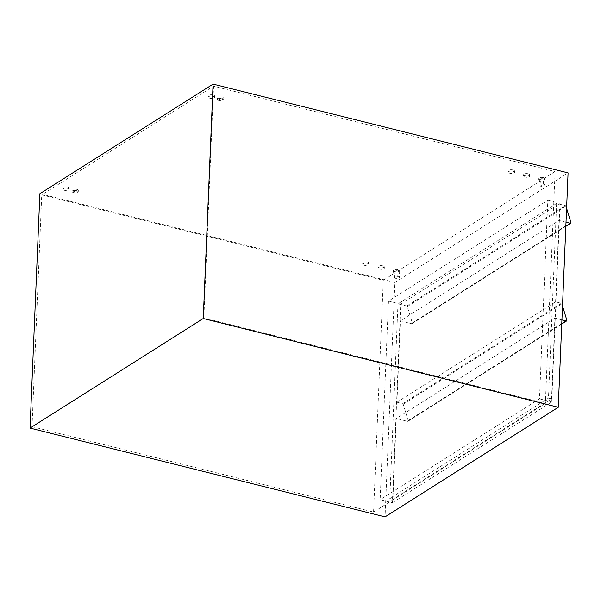 <?xml version="1.0" encoding="UTF-8"?>
<svg xmlns="http://www.w3.org/2000/svg" width="601" height="601" viewBox="0 0 601 601"><rect width="100%" height="100%" fill="white"/><g stroke="black" fill="none" stroke-linecap="round" stroke-linejoin="round"><path stroke-width="0.45" stroke-dasharray="3 2.25" d="M392.393 502.729L551.741 401.911L560.064 203.326L400.717 304.151L392.393 502.729L380.155 499.671L388.479 301.086L547.819 200.268L539.495 398.846L380.155 499.671M539.495 398.846L551.741 401.911M555.091 171.578L543.492 178.925L543.274 184.131L540.156 186.1L540.374 180.893L397.997 270.976L397.779 276.182L394.662 278.158L394.88 272.944L383.28 280.291L41.739 194.882L213.55 86.168L555.091 171.578L545.377 403.369L203.837 317.952L32.018 426.665L41.739 194.882M32.018 426.665L373.567 512.075L383.28 280.291M373.567 512.075L545.377 403.369M76.658 190.615A3.17 1.194 2.4 0 1 78.265 191.734A3.17 1.194 2.4 0 1 75.05 192.793A3.17 1.194 2.4 0 1 71.932 191.471A3.17 1.194 2.4 0 1 76.658 190.615M76.71 189.315A3.17 1.194 -177.6 0 0 71.985 190.164A3.17 1.194 -177.6 0 0 75.102 191.494A3.17 1.194 -177.6 0 0 78.318 190.434A3.17 1.194 -177.6 0 0 76.71 189.315M67.477 188.316A3.17 1.194 2.4 0 1 69.085 189.435A3.17 1.194 2.4 0 1 65.87 190.502A3.17 1.194 2.4 0 1 62.752 189.172A3.17 1.194 2.4 0 1 67.477 188.316M67.53 187.016A3.17 1.194 -177.6 0 0 62.804 187.873A3.17 1.194 -177.6 0 0 65.922 189.195A3.17 1.194 -177.6 0 0 69.138 188.136A3.17 1.194 -177.6 0 0 67.53 187.016M222.145 98.564A3.17 1.194 2.4 0 1 223.752 99.683A3.17 1.194 2.4 0 1 220.537 100.743A3.17 1.194 2.4 0 1 217.419 99.413A3.17 1.194 2.4 0 1 222.145 98.564M222.197 97.257A3.17 1.194 -177.6 0 0 217.479 98.113A3.17 1.194 -177.6 0 0 220.59 99.443A3.17 1.194 -177.6 0 0 223.805 98.376A3.17 1.194 -177.6 0 0 222.197 97.257M212.964 96.265A3.17 1.194 2.4 0 1 214.572 97.385A3.17 1.194 2.4 0 1 211.357 98.444A3.17 1.194 2.4 0 1 208.239 97.122A3.17 1.194 2.4 0 1 212.964 96.265M213.017 94.966A3.17 1.194 -177.6 0 0 208.299 95.814A3.17 1.194 -177.6 0 0 211.409 97.144A3.17 1.194 -177.6 0 0 214.625 96.085A3.17 1.194 -177.6 0 0 213.017 94.966M367.399 263.321A3.17 1.194 2.4 0 1 368.999 264.44A3.17 1.194 2.4 0 1 365.784 265.507A3.17 1.194 2.4 0 1 362.673 264.177A3.17 1.194 2.4 0 1 367.399 263.321M367.451 262.021A3.17 1.194 -177.6 0 0 362.726 262.87A3.17 1.194 -177.6 0 0 365.844 264.2A3.17 1.194 -177.6 0 0 369.059 263.14A3.17 1.194 -177.6 0 0 367.451 262.021M382.694 267.152A3.17 1.194 2.4 0 1 384.302 268.264A3.17 1.194 2.4 0 1 381.087 269.331A3.17 1.194 2.4 0 1 377.976 268.001A3.17 1.194 2.4 0 1 382.694 267.152M382.754 265.845A3.17 1.194 -177.6 0 0 378.029 266.701A3.17 1.194 -177.6 0 0 381.147 268.031A3.17 1.194 -177.6 0 0 384.355 266.964A3.17 1.194 -177.6 0 0 382.754 265.845M397.779 276.182A3.17 1.194 2.4 0 1 399.387 277.301A3.17 1.194 2.4 0 1 394.662 278.158M394.88 272.944A3.17 1.194 2.4 0 1 393.279 271.832A3.17 1.194 2.4 0 1 397.997 270.976M398.057 269.676A3.17 1.194 -177.6 0 0 393.332 270.525A3.17 1.194 -177.6 0 0 396.442 271.855A3.17 1.194 -177.6 0 0 399.657 270.788A3.17 1.194 -177.6 0 0 398.057 269.676M540.374 180.893A3.17 1.194 2.4 0 1 538.766 179.774A3.17 1.194 2.4 0 1 543.492 178.925M528.189 175.094A3.17 1.194 2.4 0 1 529.789 176.213A3.17 1.194 2.4 0 1 526.581 177.28A3.17 1.194 2.4 0 1 523.463 175.95A3.17 1.194 2.4 0 1 528.189 175.094M512.886 171.27A3.17 1.194 2.4 0 1 514.494 172.389A3.17 1.194 2.4 0 1 511.278 173.449A3.17 1.194 2.4 0 1 508.161 172.119A3.17 1.194 2.4 0 1 512.886 171.27M543.274 184.131A3.17 1.194 2.4 0 1 544.874 185.251A3.17 1.194 2.4 0 1 540.156 186.1M543.544 177.618A3.17 1.194 -177.6 0 0 538.819 178.474A3.17 1.194 -177.6 0 0 541.937 179.804A3.17 1.194 -177.6 0 0 545.152 178.737A3.17 1.194 -177.6 0 0 543.544 177.618M528.241 173.794A3.17 1.194 -177.6 0 0 523.516 174.643A3.17 1.194 -177.6 0 0 526.634 175.973A3.17 1.194 -177.6 0 0 529.849 174.914A3.17 1.194 -177.6 0 0 528.241 173.794M512.938 169.963A3.17 1.194 -177.6 0 0 508.213 170.819A3.17 1.194 -177.6 0 0 511.331 172.149A3.17 1.194 -177.6 0 0 514.546 171.082A3.17 1.194 -177.6 0 0 512.938 169.963M213.55 86.168L203.837 317.952M547.819 200.268L560.064 203.326M388.479 301.086L400.717 304.151M39.876 193.71L394.88 282.485L385.061 516.883M394.88 282.485L568.08 172.9M556.631 203.431L548.473 398.11L551.53 398.876L392.881 499.258L396.262 418.521L407.598 421.354A0.706 0.571 57.7 0 0 408.207 420.602L403.203 404.218A0.706 0.571 57.7 0 0 402.647 403.669L396.945 402.242L400.356 320.859L411.693 323.691A0.706 0.571 57.7 0 0 412.301 322.94L407.298 306.555A0.706 0.571 57.7 0 0 406.742 306.007L397.975 303.813L556.631 203.431L565.398 205.625A0.706 0.571 -122.3 0 1 565.947 206.173L566.6 208.307M566.014 222.227L559.005 220.477L400.356 320.859M392.881 499.258L389.816 498.492L548.473 398.11M397.975 303.813L389.816 498.492M396.945 402.242L555.594 301.86L561.304 303.287A0.706 0.571 -122.3 0 1 561.852 303.836L562.506 305.969M561.92 319.89L554.911 318.139L396.262 418.521M555.594 301.86L559.005 220.477M551.53 398.876L554.911 318.139M412.301 322.94L570.95 222.558M407.298 306.555L565.947 206.173M406.742 306.007L565.398 205.625M411.693 323.691L565.849 226.156M408.207 420.602L566.856 320.22M403.203 404.218L561.852 303.836M402.647 403.669L561.304 303.287M407.598 421.354L561.755 323.819M71.985 190.164L71.932 191.471M78.318 190.434L78.265 191.734M62.804 187.873L62.752 189.172M69.138 188.136L69.085 189.435M217.479 98.113L217.419 99.413M223.805 98.376L223.752 99.683M208.299 95.814L208.239 97.122M214.625 96.085L214.572 97.385M362.726 262.87L362.673 264.177M369.059 263.14L368.999 264.44M378.029 266.701L377.976 268.001M384.355 266.964L384.302 268.264M393.332 270.525L393.279 271.832M399.657 270.788L399.387 277.301M538.819 178.474L538.766 179.774M545.152 178.737L544.874 185.251M523.516 174.643L523.463 175.95M529.849 174.914L529.789 176.213M508.213 170.819L508.161 172.119M514.546 171.082L514.494 172.389M412.098 323.639L565.841 226.359M408.004 421.301L561.747 324.022"/><path stroke-width="0.9" d="M213.077 84.117L568.08 172.9L558.261 407.29L203.251 318.515L213.077 84.117L39.876 193.71L30.05 428.1L385.061 516.883L558.261 407.29M30.05 428.1L203.251 318.515M566.6 208.307L570.95 222.558A0.706 0.571 -122.3 0 1 570.341 223.309L566.014 222.227M562.506 305.969L566.856 320.22A0.706 0.571 -122.3 0 1 566.255 320.972L561.92 319.89M565.849 226.156L570.341 223.309M561.755 323.819L566.255 320.972M565.841 226.359L570.747 223.256M561.747 324.022L566.653 320.919"/></g></svg>
